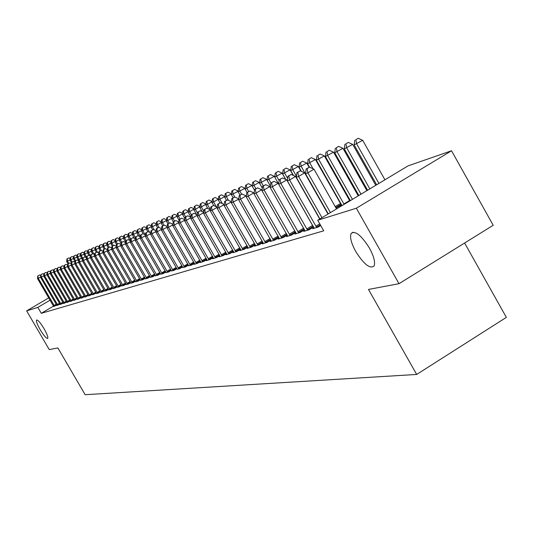 <?xml version="1.0" encoding="UTF-8"?>
<svg xmlns="http://www.w3.org/2000/svg" width="533" height="533" viewBox="0 0 533 533"><rect width="100%" height="100%" fill="white"/><g stroke="black" fill="none" stroke-linecap="round" stroke-linejoin="round"><path stroke-width="0.8" d="M355.724 251.476C351.134 242.968 349.621 236.925 351.194 233.354C355.298 230.476 361.374 235.379 369.429 248.078C373.933 256.44 375.472 262.423 374.033 266.02C369.942 269.125 363.839 264.275 355.724 251.476M40.182 329.687C37.237 324.45 36.024 321.226 36.55 320.007C37.89 319.807 40.395 322.712 44.066 328.721C47.011 333.958 48.223 337.176 47.703 338.388C46.358 338.595 43.853 335.697 40.182 329.687M358.376 194.658L357.67 194.891M348.769 197.83L348.182 198.023M339.421 200.921L338.948 201.074M408.118 165.843L451.524 150.772L356.35 208.223L317.728 220.249L408.118 165.843M356.35 208.223L399.01 283.689L493.212 225.286L451.524 150.772M464.616 243.015L506.35 317.375L416.679 374.446L85.133 394.706L57.884 347.942L49.223 349.575L26.65 310.872L48.73 297.867M304.963 230.636L303.663 231.415L309.04 229.803L313.604 227.051M341.173 204.759L341.533 204.645M341.66 204.879L335.997 208.003M287.62 235.866L286.394 236.605L291.471 235.08L295.788 232.481M271.21 240.816L270.051 241.516L274.861 240.07L278.946 237.618M255.66 245.513L254.561 246.173L259.118 244.8L262.989 242.475M240.903 249.964L239.857 250.59L244.187 249.284L247.865 247.085M226.878 254.194L225.892 254.787L230.009 253.548L233.501 251.456M213.54 258.219L212.594 258.778L216.518 257.599L219.836 255.613M200.834 262.049L199.935 262.582L203.666 261.463L206.831 259.571M188.709 265.701L191.42 265.141L194.438 263.342M177.136 269.192L179.728 268.659L182.606 266.94M166.076 272.53L168.555 272.017L171.306 270.371M155.496 275.714L157.868 275.228L160.5 273.656M145.369 278.772L147.634 278.299L150.159 276.8M135.655 281.697L137.827 281.244L140.246 279.812M126.334 284.509L128.426 284.076L130.745 282.697M117.393 287.2L119.399 286.787L121.624 285.461M108.799 289.792L110.724 289.392L112.863 288.12M100.53 292.284L102.383 291.897L104.441 290.678M92.575 294.682L96.34 293.137M84.914 296.988L88.538 295.502M77.525 299.213L81.023 297.78M70.403 301.358L73.774 299.979M63.534 303.43L66.785 302.098M56.898 305.429L60.036 304.143M53.507 306.095L41.288 313.317L323.724 230.822L317.728 220.249M53.66 306.402L56.751 305.142M60.182 304.443L63.38 303.13M66.938 302.404L70.249 301.045M73.934 300.299L77.365 298.893M81.183 298.114L84.747 296.654M88.705 295.848L92.402 294.329M96.513 293.496L98.332 293.117L100.351 291.917M104.621 291.051L106.513 290.658L108.612 289.412M113.049 288.513L115.015 288.1L117.2 286.807M121.817 285.868L123.863 285.441L126.141 284.096M130.945 283.116L133.077 282.677L135.449 281.264M140.459 280.251L142.677 279.792L145.149 278.319M150.379 277.26L152.698 276.78L155.27 275.248M160.733 274.142L163.151 273.636L165.843 272.037M171.546 270.877L174.078 270.358L176.889 268.679M182.859 267.466L185.504 266.92L188.455 265.161M194.698 263.895L193.819 264.421L197.47 263.322L200.561 261.476M207.11 260.157L206.191 260.704L210.015 259.558L213.253 257.619M220.129 256.226L219.163 256.806L223.18 255.6L226.585 253.561M233.807 252.102L232.788 252.715L237.012 251.443L240.59 249.297M248.185 247.765L247.112 248.405L251.556 247.072L255.327 244.814M263.329 243.195L262.203 243.874L266.886 242.468L270.857 240.077M279.305 238.378L278.113 239.09L283.05 237.611L287.247 235.086M296.168 233.287L294.909 234.047L300.132 232.475L304.57 229.803M314.15 228.264L313.997 227.877L312.671 228.71L318.201 227.045L320.719 225.526M41.288 313.317L37.836 307.388L26.65 310.872M399.01 283.689L368.49 289.439L416.679 374.446M50.075 300.172L37.836 307.388M40.675 276.947L38.309 278.333L54.606 306.255M38.05 275.841L39.515 274.981L37.743 275.961L38.309 278.333L37.543 278.632L53.72 306.522M40.781 275.601L39.515 274.981M37.743 275.961L37.543 278.632M68.777 263.395L67.524 261.237L66.692 261.576L68.011 263.842M70.07 259.751L67.524 261.237L67.245 258.772L68.697 257.919L67.245 258.772M66.692 261.576L66.911 258.905M68.697 257.919L70.163 258.632M43.833 275.708L41.421 277.113L57.857 305.276M41.161 274.602L42.633 273.735L40.848 274.722L41.421 277.113L40.641 277.42L56.951 305.549M43.933 274.368L42.633 273.735M40.848 274.722L40.641 277.42M47.037 274.442L44.592 275.874L61.162 304.283M44.319 273.336L45.811 272.47L43.999 273.462L44.319 273.336L44.592 275.874L43.793 276.187L60.242 304.563M47.144 273.116L45.811 272.47M43.999 273.462L43.793 276.187M72.155 262.096L70.876 259.877L70.03 260.224L71.382 262.549L73.341 261.47L71.382 262.549L71.142 265.481L72.062 265.121L89.837 295.668M73.461 258.365L70.876 259.877L70.589 257.386L72.048 256.533L70.589 257.386M70.03 260.224L70.249 257.526M72.048 256.533L73.554 257.259M75.599 260.777L74.28 258.498L73.421 258.845L75.046 261.643M76.919 256.953L74.28 258.498L73.987 255.987L75.466 255.12L73.987 255.987M73.421 258.845L73.647 256.126M75.466 255.12L77.005 255.867M50.309 273.156L47.817 274.615L64.526 303.277M47.537 272.057L49.043 271.177L47.217 272.183L47.537 272.057L47.817 274.615L47.004 274.928L63.594 303.557M50.408 271.843L49.043 271.177M47.217 272.183L47.004 274.928M53.633 271.843L51.095 273.329L67.951 302.244M50.815 270.751L52.327 269.865L50.482 270.884L50.815 270.751L51.095 273.329L50.269 273.649L66.998 302.531M53.733 270.551L52.327 269.865M50.482 270.884L50.269 273.649M79.104 259.431L77.745 257.086L76.879 257.446L78.777 260.73M80.43 255.52L77.745 257.086L77.452 254.554L78.944 253.688L77.452 254.554M76.879 257.446L77.105 254.701M78.944 253.688L80.523 254.448M82.722 258.152L81.276 255.653L80.39 256.02L82.162 259.085M84.007 254.061L81.276 255.653L80.976 253.102L82.475 252.222L80.976 253.102M80.39 256.02L80.623 253.248M82.475 252.222L84.094 253.008M57.018 270.511L54.433 272.023L71.435 301.198M54.146 269.418L55.672 268.525L53.813 269.558L54.146 269.418L54.433 272.023L53.593 272.35L70.463 301.491M57.118 269.232L55.672 268.525M53.813 269.558L53.593 272.35M86.599 257.192L84.867 254.201L83.961 254.567L85.54 257.292M87.645 252.569L84.867 254.201L84.56 251.623L86.073 250.737L84.56 251.623M83.961 254.567L84.201 251.776M86.073 250.737L87.738 251.543M60.462 269.152L57.831 270.691L74.98 300.132M57.537 268.066L59.083 267.166L57.198 268.206L57.537 268.066L57.831 270.691L56.978 271.024L73.994 300.425M60.562 267.892L59.083 267.166M57.198 268.206L56.978 271.024M88.711 255.334L86.659 256.46L88.711 255.334L90.55 256.22L88.525 252.715L87.605 253.088L88.978 255.46M91.356 251.056L88.525 252.715L88.212 250.117L89.737 249.224L88.212 250.117M87.605 253.088L87.845 250.27M89.737 249.224L91.443 250.044M63.973 267.766L61.288 269.338L78.591 299.046M60.995 266.693L62.548 265.78L60.649 266.833L60.995 266.693L61.288 269.338L60.422 269.678L77.591 299.346M64.073 266.52L62.548 265.78M60.649 266.833L60.422 269.678M94.075 254.368L92.242 251.203L91.31 251.583L92.582 253.788M95.127 249.517L92.242 251.203L91.929 248.585L93.468 247.685L91.929 248.585M91.31 251.583L91.556 248.738M93.468 247.685L95.214 248.525M67.544 266.36L64.813 267.959L82.269 297.94M64.513 265.287L66.079 264.375L64.16 265.427L64.513 265.287L64.813 267.959L63.927 268.306L81.249 298.247M67.644 265.134L66.079 264.375M64.16 265.427L63.927 268.306M97.659 252.469L96.033 249.664L95.081 250.05L96.373 252.289M98.971 247.945L96.033 249.664L95.713 247.026L97.266 246.113L95.713 247.026M95.081 250.05L95.327 247.179M97.266 246.113L99.058 246.979M71.189 264.921L68.404 266.553L86.02 296.814M68.097 263.862L69.676 262.936L67.738 264.002L68.097 263.862L68.404 266.553L67.498 266.906L84.974 297.128M71.282 263.715L69.676 262.936M67.738 264.002L67.498 266.906M101.303 250.53L99.898 248.098L98.925 248.491L100.251 250.796M102.889 246.346L99.898 248.098L99.564 245.433L101.13 244.514L99.564 245.433M98.925 248.491L99.178 245.593M101.13 244.514L102.969 245.4M88.771 295.988L71.142 265.481M74.893 263.462L72.062 265.121L71.748 262.403M74.993 262.269L73.341 261.47M105.141 248.771L103.828 246.506L102.836 246.906L104.208 249.271M106.873 244.714L103.828 246.506L103.489 243.814L105.068 242.888L103.489 243.814M102.836 246.906L103.096 243.981M105.068 242.888L106.953 243.794M78.677 261.969L75.786 263.662L93.721 294.502M75.466 260.923L77.078 259.977L75.093 261.07L75.466 260.923L75.786 263.662L74.847 264.028L92.642 294.829M78.771 260.804L77.078 259.977M75.093 261.07L74.847 264.028M109.165 247.179L107.833 244.88L106.827 245.287L108.232 247.725M110.937 243.055L107.833 244.88L107.493 242.162L109.085 241.229L107.493 242.162M106.827 245.287L107.086 242.328M109.085 241.229L111.017 242.162M82.528 260.45L79.584 262.176L97.686 293.31M79.257 259.411L80.883 258.458L78.877 259.564L79.257 259.411L79.584 262.176L78.624 262.549L96.58 293.643M82.622 259.305L80.883 258.458M78.877 259.564L78.624 262.549M113.282 245.593L111.91 243.221L110.884 243.634L112.336 246.153M115.081 241.362L111.91 243.221L111.564 240.483L113.169 239.544L111.564 240.483M110.884 243.634L111.157 240.656M113.169 239.544L115.161 240.496M86.453 258.905L83.454 260.664L101.723 292.097M83.121 257.872L84.76 256.913L82.735 258.025L83.121 257.872L83.454 260.664L82.475 261.043L100.597 292.437M86.553 257.779L84.76 256.913M82.735 258.025L82.475 261.043M117.487 243.981L116.074 241.529L115.028 241.955L116.52 244.547M119.299 239.637L116.074 241.529L115.721 238.771L117.34 237.818L115.721 238.771M115.028 241.955L115.301 238.944M117.34 237.818L119.379 238.797M90.457 257.326L87.399 259.118L105.84 290.858M87.059 256.3L87.399 259.118L86.406 259.511L104.695 291.205M86.659 256.46L86.406 259.511M121.771 242.335L120.311 239.81L119.245 240.243L121.024 243.334M123.603 237.878L120.311 239.81L119.952 237.025L121.584 236.066L119.952 237.025M119.245 240.243L119.525 237.198M121.584 236.066L123.676 237.065M94.541 255.713L91.416 257.546L110.038 289.599M91.076 254.701L92.742 253.721L90.67 254.861L91.076 254.701L91.416 257.546L90.403 257.939L108.865 289.952M94.634 254.634L92.742 253.721M90.67 254.861L90.403 257.939M126.134 240.663L124.635 238.058L123.549 238.498L125.675 242.182M127.993 236.086L124.635 238.058L124.269 235.246L125.915 234.273L124.269 235.246M123.549 238.498L123.829 235.426M125.915 234.273L128.067 235.3M98.705 254.068L95.52 255.94L114.315 288.313M95.167 253.068L96.853 252.082L94.754 253.235L95.167 253.068L95.52 255.94L94.488 256.346L113.123 288.673M98.798 253.022L96.853 252.082M94.754 253.235L94.488 256.346M130.605 238.977L129.046 236.266L127.933 236.719L130.185 240.623M132.464 234.26L129.046 236.266L128.666 233.427L130.332 232.448L128.666 233.427M127.933 236.719L128.22 233.614M130.332 232.448L132.537 233.501M102.956 252.395L99.704 254.301L118.679 287.001M99.345 251.403L101.043 250.41L98.925 251.569L99.345 251.403L99.704 254.301L98.652 254.714L117.467 287.367M103.042 251.369L101.043 250.41M98.925 251.569L98.652 254.714M135.455 237.765L133.536 234.44L132.404 234.9L134.423 238.398M137.034 232.395L133.536 234.44L133.157 231.575L134.836 230.589L133.157 231.575M132.404 234.9L132.704 231.762M134.836 230.589L137.101 231.668M107.293 250.683L103.968 252.629L123.136 285.661M103.609 249.704L105.321 248.698L103.175 249.877L103.609 249.704L103.968 252.629L102.896 253.055L121.897 286.034M107.38 249.691L105.321 248.698M103.175 249.877L102.896 253.055M140.406 236.545L138.127 232.581L136.968 233.048L138.74 236.119M141.691 230.489L138.127 232.581L137.734 229.69L139.433 228.69L137.734 229.69M136.968 233.048L137.274 229.876M139.433 228.69L141.758 229.796M111.717 248.938L108.326 250.923L127.68 284.296M107.952 247.972L109.685 246.959L107.519 248.145L107.952 247.972L108.326 250.923L107.233 251.356L126.414 284.675M111.803 247.972L109.685 246.959M107.519 248.145L107.233 251.356M145.143 234.74L142.804 230.682L141.625 231.162L143.137 233.787M146.442 228.544L142.804 230.682L142.404 227.758L144.117 226.758L142.404 227.758M141.625 231.162L141.931 227.957M144.117 226.758L146.508 227.891M116.234 247.152L112.769 249.184L132.317 282.903M112.39 246.206L114.142 245.18L111.943 246.379L112.39 246.206L112.769 249.184L111.65 249.624L131.025 283.289M116.314 246.219L114.142 245.18M111.943 246.379L111.65 249.624M149.666 232.368L147.581 228.744L146.375 229.23L147.814 231.728M151.292 226.558L147.581 228.744L147.168 225.792L148.9 224.779L147.168 225.792M146.375 229.23L146.688 225.992M148.9 224.779L151.352 225.945M120.844 245.333L117.313 247.412L137.054 281.477M116.92 244.4L118.686 243.361L116.467 244.58L116.92 244.4L117.313 247.412L116.167 247.858L135.735 281.877M120.924 244.434L118.686 243.361M116.467 244.58L116.167 247.858M154.277 229.936L152.451 226.765L151.225 227.265L152.691 229.81M156.249 224.533L152.451 226.765L152.038 223.787L153.784 222.761L152.038 223.787M151.225 227.265L151.545 223.987M153.784 222.761L156.302 223.953M125.555 243.474L121.944 245.6L141.885 280.025M121.551 242.555L123.33 241.509L121.084 242.742L121.551 242.555L121.944 245.6L120.778 246.053L140.545 280.431M125.635 242.608L123.33 241.509M121.084 242.742L120.778 246.053M158.981 227.444L157.428 224.746L156.176 225.252L157.688 227.891M161.306 222.468L157.428 224.746L157.002 221.735L158.767 220.702L157.002 221.735M156.176 225.252L156.502 221.941M158.767 220.702L161.359 221.928M130.365 241.576L126.674 243.748L146.828 278.546M126.274 240.669L128.073 239.617L125.795 240.863L126.274 240.669L126.674 243.748L125.482 244.214L145.449 278.959M130.438 240.749L128.073 239.617M125.795 240.863L125.482 244.214M135.275 239.637L131.511 241.855L151.865 277.027M131.098 238.751L132.917 237.678L130.612 238.944L131.098 238.751L131.511 241.855L130.292 242.328L150.466 277.453M135.355 238.844L132.917 237.678M130.612 238.944L130.292 242.328M140.299 237.651L136.448 239.917L157.022 275.481M136.028 236.785L137.86 235.706L135.529 236.978L136.028 236.785L136.448 239.917L135.202 240.41L155.589 275.914M140.372 236.899L137.86 235.706M135.529 236.978L135.202 240.41M145.436 235.626L141.498 237.945L162.285 273.895M141.065 234.773L142.917 233.687L140.559 234.98L141.065 234.773L141.498 237.945L140.226 238.444L160.819 274.335M145.502 234.913L142.917 233.687M140.559 234.98L140.226 238.444M150.686 233.554L146.655 235.926L167.668 272.283M146.215 232.721L148.087 231.622L145.696 232.928L146.215 232.721L146.655 235.926L145.356 236.432L166.169 272.729M150.746 232.881L148.087 231.622M145.696 232.928L145.356 236.432M156.049 231.435L151.932 233.86L173.172 270.624M151.479 230.622L153.377 229.51L150.952 230.836L151.479 230.622L151.932 233.86L150.599 234.38L171.639 271.084M156.116 230.809L153.377 229.51M150.952 230.836L150.599 234.38M161.546 229.263L157.328 231.748L178.802 268.932M156.869 228.477L158.781 227.351L156.322 228.69L156.869 228.477L157.328 231.748L155.969 232.281L177.236 269.405M161.599 228.684L158.781 227.351M156.322 228.69L155.969 232.281M167.162 227.045L162.845 229.583L184.558 267.206M162.378 226.278L164.311 225.139L161.819 226.498L162.378 226.278L162.845 229.583L161.459 230.129L182.959 267.686M167.215 226.518L164.311 225.139M161.819 226.498L161.459 230.129M172.912 224.773L168.495 227.378L190.454 265.434M168.015 224.033L169.967 222.881L167.442 224.26L168.015 224.033L168.495 227.378L167.069 227.931L188.809 265.927M172.959 224.3L169.967 222.881M167.442 224.26L167.069 227.931M178.802 222.448L174.278 225.113L196.484 263.622M173.785 221.735L175.757 220.569L173.198 221.968L173.785 221.735L174.278 225.113L172.819 225.686L194.798 264.128M178.841 222.028L175.757 220.569M173.198 221.968L172.819 225.686M184.831 220.062L180.194 222.794L202.653 261.77M179.688 219.376L181.686 218.204L179.095 219.616L179.688 219.376L180.194 222.794L178.702 223.38L200.934 262.283M184.871 219.696L181.686 218.204M179.095 219.616L178.702 223.38M191.007 217.624L186.257 220.422L208.976 259.871M185.737 216.964L187.763 215.778L185.131 217.211L185.737 216.964L186.257 220.422L184.731 221.022L207.217 260.397M191.041 217.317L187.763 215.778M185.131 217.211L184.731 221.022M197.337 215.125L192.466 217.99L215.452 257.919M191.94 214.499L193.979 213.293L191.314 214.746L191.94 214.499L192.466 217.99L190.901 218.603L213.646 258.465M197.363 214.879L193.979 213.293M191.314 214.746L190.901 218.603M203.819 212.56L198.829 215.499L222.088 255.927M198.289 211.967L200.355 210.748L197.643 212.221L198.289 211.967L198.829 215.499L197.223 216.131L220.236 256.486M203.839 212.381L200.355 210.748M197.643 212.221L197.223 216.131M210.468 209.929L205.352 212.947L228.89 253.881M204.799 209.369L206.884 208.136L204.139 209.636L204.799 209.369L205.352 212.947L203.706 213.593L226.991 254.454M210.482 209.822L206.884 208.136M204.139 209.636L203.706 213.593M217.291 207.23L212.041 210.328L235.866 251.789M211.468 206.711L213.58 205.465L210.795 206.977L211.468 206.711L212.041 210.328L210.355 210.995L233.92 252.376M217.297 207.197L213.58 205.465M210.795 206.977L210.355 210.995M224.28 204.545L218.903 207.643L243.015 249.637M218.317 203.979L220.449 202.72L217.624 204.259L218.317 203.979L218.903 207.643L217.171 208.323L241.023 250.237M224.246 204.485L220.449 202.72M217.624 204.259L217.171 208.323M231.442 201.86L225.939 204.892L250.35 247.432M225.332 201.181L227.498 199.908L224.626 201.467L225.332 201.181L225.939 204.892L224.16 205.585L248.305 248.052M231.349 201.694L227.498 199.908M224.626 201.467L224.16 205.585M238.797 199.109L233.161 202.067L257.885 245.173M232.541 198.309L234.733 197.017L231.815 198.602L232.541 198.309L233.161 202.067L231.335 202.78L255.78 245.8M238.637 198.829L234.733 197.017M231.815 198.602L231.335 202.78M246.346 196.284L246.119 195.884L240.576 199.162L265.614 242.848M239.943 195.364L242.155 194.052L239.19 195.658L239.943 195.364L240.576 199.162L238.704 199.895L263.455 243.494M246.119 195.884L242.155 194.052M239.19 195.658L238.704 199.895M254.101 193.386L253.801 192.866L248.191 196.184L273.556 240.463M247.539 192.333L249.784 191.007L246.772 192.64L247.539 192.333L248.191 196.184L246.266 196.937L271.337 241.129M253.801 192.866L249.784 191.007M246.772 192.64L246.266 196.937M262.069 190.414L261.696 189.755L256.013 193.119L281.71 238.011M255.347 189.222L257.619 187.876L254.554 189.535L255.347 189.222L256.013 193.119L254.041 193.892L279.432 238.697M261.696 189.755L257.619 187.876M254.554 189.535L254.041 193.892M270.264 187.363L269.811 186.563L264.055 189.968L290.092 235.493M263.369 186.024L265.667 184.665L262.556 186.343L263.369 186.024L264.055 189.968L262.029 190.767L287.753 236.192M269.811 186.563L265.667 184.665M262.556 186.343L262.029 190.767M278.686 184.225L278.153 183.285L272.33 186.737L298.713 232.901M271.617 182.732L273.949 181.353L270.784 183.066L271.617 182.732L272.33 186.737L270.238 187.549L296.308 233.627M278.153 183.285L273.949 181.353M270.784 183.066L270.238 187.549M306.722 228.977L312.585 225.446L286.734 179.907L280.831 183.405L307.581 230.236M280.105 179.355L282.463 177.955L279.245 179.694L280.105 179.355L280.831 183.405L278.686 184.245L305.103 230.982M312.585 225.446L313.311 226.532M286.734 179.907L282.463 177.955M279.245 179.694L278.686 184.245M319.733 219.043L295.562 176.436L289.586 179.981L316.702 227.498M288.833 175.87L291.225 174.458L287.953 176.223L288.833 175.87L289.586 179.981L287.374 180.847L313.997 227.877M295.562 176.436L291.225 174.458M287.953 176.223L287.374 180.847M163.997 225.266L162.512 222.681L161.233 223.2L162.798 225.925M166.469 220.356L162.512 222.681L162.079 219.643L163.858 218.597L162.079 219.643M161.233 223.2L161.566 219.856M163.858 218.597L166.516 219.856M169.214 223.214L167.702 220.575L166.389 221.108L168.015 223.927M171.746 218.197L167.702 220.575L167.255 217.511L169.054 216.451L167.255 217.511M166.389 221.108L166.736 217.724M169.054 216.451L171.793 217.744M174.571 221.155L173.005 218.423L171.666 218.963L173.338 221.881M177.136 215.992L173.005 218.423L172.552 215.325L174.364 214.259L172.552 215.325M171.666 218.963L172.019 215.545M174.364 214.259L177.176 215.579M180.047 219.056L178.422 216.225L177.056 216.778L179.028 220.222M182.646 213.74L178.422 216.225L177.962 213.093L179.794 212.014L177.962 213.093M177.056 216.778L177.416 213.32M179.794 212.014L182.686 213.373M185.644 216.911L183.958 213.973L182.566 214.539L184.971 218.737M188.282 211.434L183.958 213.973L183.485 210.815L185.337 209.722L183.485 210.815M182.566 214.539L182.926 211.041M185.337 209.722L188.316 211.121M191.36 214.712L189.621 211.674L188.196 212.254L191.047 217.231M194.039 209.076L189.621 211.674L189.135 208.483L191.007 207.384L189.135 208.483M188.196 212.254L188.569 208.716M191.007 207.384L194.072 208.816M197.556 213.067L195.411 209.329L193.952 209.922L196.584 214.513M199.935 206.664L195.411 209.329L194.918 206.098L196.81 204.985L194.918 206.098M193.952 209.922L194.332 206.338M196.81 204.985L199.955 206.458M203.939 211.474L201.334 206.924L199.842 207.53L202.174 211.601M205.965 204.199L201.334 206.924L200.828 203.659L202.74 202.533L200.828 203.659M199.842 207.53L200.228 203.906M202.74 202.533L205.978 204.046M210.448 209.802L207.39 204.465L205.865 205.085L207.877 208.603M212.127 201.674L207.39 204.465L206.877 201.161L208.809 200.028L206.877 201.161M205.865 205.085L206.264 201.414M208.809 200.028L212.141 201.581M216.338 206.751L213.593 201.947L212.027 202.58L213.713 205.525M218.443 199.089L213.593 201.947L213.067 198.609L215.019 197.463L213.067 198.609M212.027 202.58L212.44 198.869M215.019 197.463L218.45 199.056M224.899 196.51L218.343 200.022L219.989 202.906M222.368 203.613L219.942 199.369L219.403 195.997L221.375 194.838L219.403 195.997M218.343 200.022L218.757 196.264M221.375 194.838L224.873 196.464M231.509 193.932L224.799 197.397L226.498 200.361M228.53 200.388L226.445 196.73L225.885 193.319L227.884 192.146L225.885 193.319M224.799 197.397L225.232 193.592M227.884 192.146L231.429 193.792M238.278 191.287L231.422 194.712L233.181 197.796M234.833 197.063L233.101 194.032L232.528 190.581L234.547 189.388L232.528 190.581M231.422 194.712L231.862 190.854M234.547 189.388L238.144 191.054M245.213 188.589L245.02 188.249L238.198 191.96L240.03 195.165M241.636 194.265L239.923 191.26L239.337 187.769L241.376 186.57L239.337 187.769M238.198 191.96L238.651 188.056M241.376 186.57L245.02 188.249M252.322 185.824L252.069 185.377L245.147 189.142L247.046 192.473M248.671 191.514L246.912 188.422L246.313 184.891L248.378 183.678L246.313 184.891M245.147 189.142L245.606 185.184M248.378 183.678L252.069 185.377M259.604 182.986L259.291 182.433L252.269 186.25L254.488 190.141M255.913 188.735L254.074 185.511L253.468 181.946L255.554 180.714L253.468 181.946M252.269 186.25L252.742 182.239M255.554 180.714L259.291 182.433M267.08 180.081L266.7 179.414L259.571 183.285L262.343 188.149M263.335 185.884L261.423 182.533L260.797 178.915L262.909 177.676L260.797 178.915M259.571 183.285L260.057 179.221M262.909 177.676L266.7 179.414M274.748 177.103L274.302 176.316L267.06 180.241L270.411 186.13M270.951 182.966L268.965 179.468L268.319 175.817L270.458 174.558L268.319 175.817M267.06 180.241L267.559 176.13M270.458 174.558L274.302 176.316M285.668 179.421L282.104 173.138L274.748 177.123L278.706 184.085M279.132 180.607L276.7 176.33L276.041 172.632L278.199 171.353L276.041 172.632M274.748 177.123L275.261 172.952M278.199 171.353L282.104 173.138M293.223 175.37L290.105 169.874L282.637 173.918L285.795 179.481M287.673 178.448L284.642 173.105L283.962 169.361L286.148 168.068L283.962 169.361M282.637 173.918L283.163 169.694M286.148 168.068L290.105 169.874M300.972 171.186L298.327 166.523L290.738 170.633L293.496 175.49M296.455 176.25L292.797 169.794L292.097 166.003L294.309 164.697L292.097 166.003M290.738 170.633L291.278 166.343M294.309 164.697L298.327 166.523M309.16 167.295L306.768 163.085L299.06 167.255L301.392 171.379M326.602 211.021L301.172 166.396L300.459 162.558L302.697 161.233L300.459 162.558M299.06 167.255L299.613 162.905M302.697 161.233L306.768 163.085M341.393 205.038L315.449 159.547L307.608 163.784L309.513 167.155M313.098 168.768L309.78 162.905L309.04 159.014L311.312 157.675L309.04 159.014M307.608 163.784L308.174 159.374M311.312 157.675L315.449 159.547M349.835 200.928L324.364 155.909L316.389 160.22L342.013 205.631M344.131 204.359L318.627 159.314L317.868 155.369L320.166 154.017L317.868 155.369M316.389 160.22L316.975 155.743M320.166 154.017L324.364 155.909M358.229 195.871L333.538 152.172L325.43 156.549L350.341 200.621M352.446 199.355L327.728 155.616L326.949 151.625L329.274 150.253L326.949 151.625M325.43 156.549L326.029 152.005M329.274 150.253L333.538 152.172M366.871 190.667L342.972 148.327L334.724 152.778L358.856 195.498M361.021 194.192L337.089 151.818L336.29 147.774L338.642 146.382L336.29 147.774M334.724 152.778L335.344 148.167M338.642 146.382L342.972 148.327M328.002 214.066L304.649 172.859L298.593 176.456L321.979 217.691M297.82 172.292L300.246 170.853L296.914 172.652L297.82 172.292L298.593 176.456L296.315 177.342L319.913 218.936M304.649 172.859L300.246 170.853M296.914 172.652L296.315 177.342M375.772 185.311L352.686 144.37L344.285 148.894L367.61 190.228M369.842 188.882L346.723 147.907L345.897 143.81L348.282 142.398L345.897 143.81M344.285 148.894L344.924 144.21M348.282 142.398L352.686 144.37M336.523 208.936L314.01 169.181L307.874 172.819L330.42 212.614M307.075 168.601L309.533 167.149L306.142 168.974L307.075 168.601L307.874 172.819L305.529 173.738L328.288 213.893M314.01 169.181L309.533 167.149M306.142 168.974L305.529 173.738M384.939 179.801L362.687 140.292L354.132 144.896L376.631 184.798M378.923 183.419L356.644 143.883L355.791 139.726L358.209 138.294L355.791 139.726M354.132 144.896L354.791 140.139M358.209 138.294L362.687 140.292M54.113 305.496L56.238 304.236M54.459 306.042L56.565 304.796M57.357 304.51L59.523 303.23M57.711 305.063L59.849 303.797M60.662 303.51L62.861 302.211M61.015 304.07L63.194 302.777M64.02 302.491L66.259 301.165M64.373 303.057L66.592 301.745M67.438 301.458L69.716 300.106M67.798 302.024L70.056 300.692M70.916 300.405L73.241 299.033M71.282 300.978L73.581 299.619M74.46 299.326L76.825 297.934M74.827 299.906L77.165 298.527M78.065 298.233L80.47 296.814M78.438 298.82L80.823 297.414M81.742 297.128L84.187 295.675M82.115 297.714L84.54 296.275M85.48 295.988L87.978 294.516M85.86 296.588L88.331 295.122M89.291 294.836L91.836 293.33M89.671 295.435L92.189 293.943M93.175 293.663L95.767 292.124M93.561 294.269L96.127 292.744M97.133 292.464L99.771 290.898M97.519 293.077L100.137 291.524M101.163 291.238L103.855 289.646M101.556 291.857L104.221 290.278M105.274 289.999L108.019 288.366M105.667 290.618L108.386 289.006M109.465 288.726L112.263 287.067M109.865 289.352L112.636 287.713M113.742 287.434L116.594 285.741M114.142 288.067L116.974 286.388M118.099 286.108L121.011 284.382M118.506 286.754L121.391 285.042M122.55 284.762L125.515 283.003M122.963 285.415L125.901 283.663M127.087 283.389L130.119 281.591M127.5 284.042L130.505 282.263M131.718 281.984L134.809 280.145M132.137 282.65L135.202 280.824M136.448 280.551L139.606 278.679M136.874 281.224L139.999 279.365M141.272 279.092L144.496 277.173M141.705 279.765L144.896 277.866M146.202 277.6L149.5 275.641M146.642 278.279L149.9 276.341M151.239 276.074L154.603 274.069M151.678 276.76L155.01 274.775M156.382 274.515L159.827 272.463M156.829 275.208L160.233 273.182M161.646 272.923L165.157 270.831M162.092 273.629L165.576 271.55M167.016 271.29L170.613 269.152M167.475 272.003L171.033 269.885M172.512 269.631L176.19 267.439M172.972 270.351L176.616 268.179M178.135 267.926L181.893 265.681M178.602 268.652L182.326 266.433M183.885 266.187L187.729 263.888M184.358 266.92L188.162 264.648M189.768 264.401L193.706 262.049M190.248 265.148L194.145 262.822M195.784 262.576L199.815 260.171M196.271 263.329L200.261 260.95M201.954 260.71L206.078 258.245M202.44 261.476L206.531 259.031M208.263 258.798L212.494 256.273M208.763 259.571L212.947 257.066M214.732 256.839L219.063 254.248M215.232 257.619L219.523 255.054M221.355 254.834L225.799 252.176M221.868 255.62L226.265 252.995M228.151 252.775L232.701 250.05M228.664 253.575L233.174 250.876M235.113 250.663L239.777 247.872M235.633 251.476L240.256 248.711M242.255 248.505L247.039 245.633M242.781 249.324L247.525 246.479M249.584 246.286L254.494 243.341M250.117 247.112L254.981 244.194M257.099 244.007L262.143 240.983M257.646 244.847L262.642 241.849M264.821 241.669L269.998 238.557M265.374 242.522L270.498 239.444M272.749 239.264L278.066 236.072M273.309 240.13L278.579 236.965M280.891 236.799L286.361 233.514M281.464 237.671L286.874 234.42M289.266 234.26L294.882 230.882M289.839 235.153L295.409 231.802M297.867 231.655L303.65 228.177M298.453 232.555L304.176 229.11M307.314 229.89L313.177 226.358M315.829 226.219L319.767 223.84M316.435 227.145L320.313 224.806M340.92 204.419L335.737 207.544M340.347 203.539L335.217 206.631M349.595 200.528L343.892 203.959M351.194 233.354L353.106 232.195"/></g></svg>
